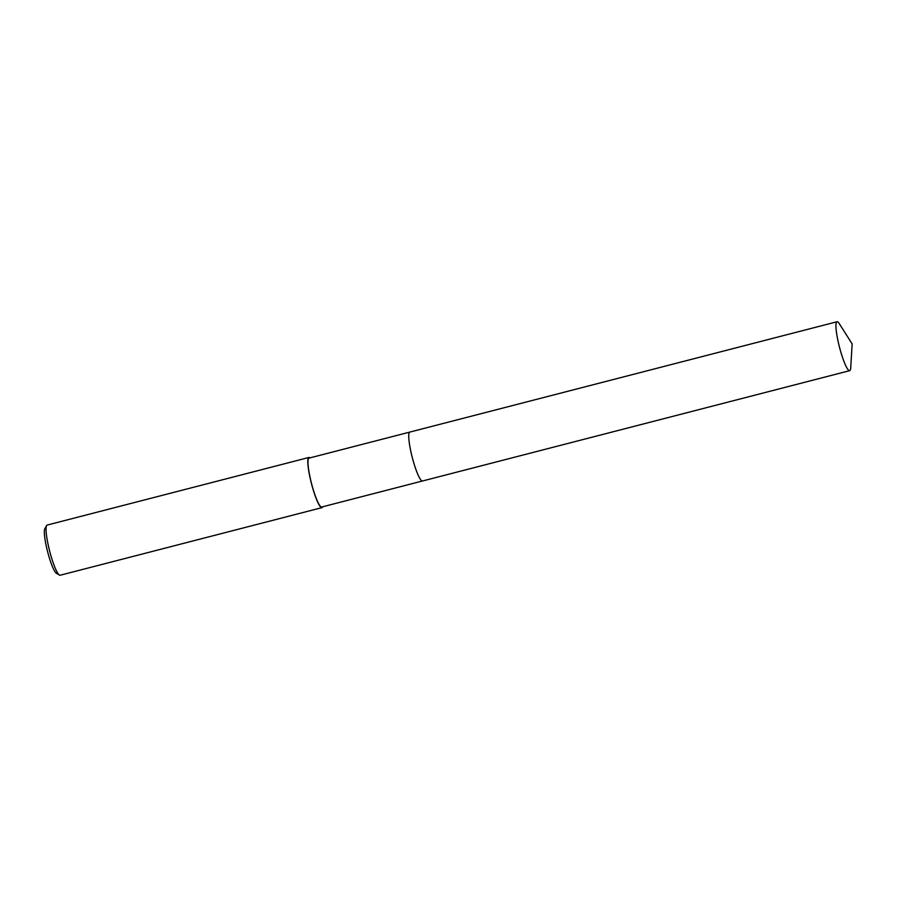 <?xml version="1.0" encoding="UTF-8"?>
<svg xmlns="http://www.w3.org/2000/svg" width="897" height="897" viewBox="0 0 897 897"><rect width="100%" height="100%" fill="white"/><g stroke="black" fill="none" stroke-linecap="round" stroke-linejoin="round"><path stroke-width="1.35" d="M409.234 432.69A25.262 3.992 75.5 0 0 411.566 454.633A25.262 3.992 75.5 0 0 421.646 480.77M409.772 432.096L309.095 458.098A25.262 3.992 75.5 0 0 310.822 480.657A25.262 3.992 75.5 0 0 321.731 507.018L422.397 481.016M309.981 457.874A25.912 4.093 75.5 0 0 308.938 457.47L47.171 525.07A25.912 4.093 75.5 0 0 46.622 525.564A25.912 4.093 75.5 0 0 48.943 548.202A25.912 4.093 75.5 0 0 59.415 575.089A25.912 4.093 75.5 0 0 60.133 575.246L321.9 507.646A25.912 4.093 75.5 0 0 322.617 506.794M308.938 457.47A25.912 4.093 75.5 0 0 310.71 480.601A25.912 4.093 75.5 0 0 321.9 507.646M46.622 525.564L44.85 528.658A23.322 3.689 75.5 0 0 46.947 549.042A23.322 3.689 75.5 0 0 56.365 573.228L59.415 575.089M849.179 370.618A25.262 3.992 75.5 0 0 849.672 370.674A25.262 3.992 75.5 0 0 850.737 367.736L852.15 343.943L839.39 323.806A25.262 3.992 75.5 0 0 837.54 321.81A25.262 3.992 75.5 0 0 837.047 321.754A25.262 3.992 75.5 0 0 839.121 345.76A25.262 3.992 75.5 0 0 849.179 370.618M837.047 321.754L409.839 432.074A25.273 3.992 75.5 0 0 411.925 456.091A25.273 3.992 75.5 0 0 421.971 480.949A25.273 3.992 75.5 0 0 422.476 481.005L849.672 370.674"/></g></svg>
